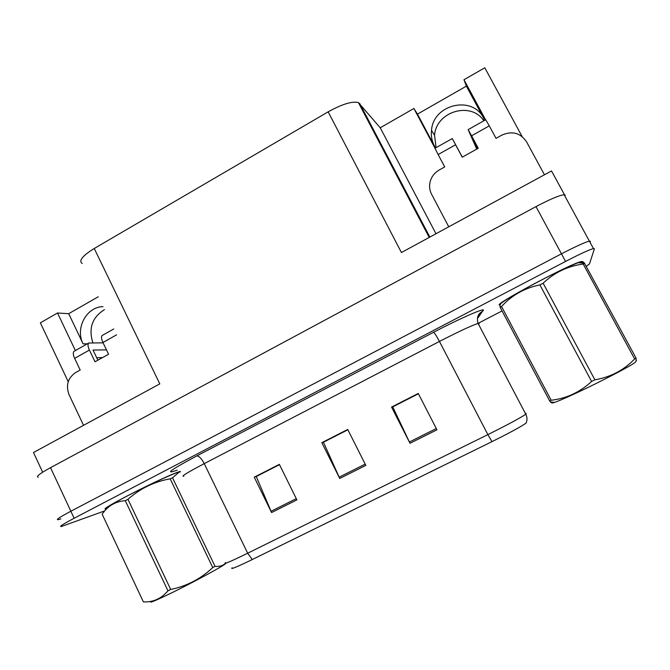 <?xml version="1.0" encoding="UTF-8"?>
<svg xmlns="http://www.w3.org/2000/svg" width="670" height="670" viewBox="0 0 670 670"><rect width="100%" height="100%" fill="white"/><g stroke="black" fill="none" stroke-linecap="round" stroke-linejoin="round"><path stroke-width="1" d="M92.895 342.805C88.323 328.392 92.175 317.337 104.453 309.649M68.231 381.682L40.368 322.831L57.503 312.999L68.692 313.694L83.08 343.836C75.007 328.317 86.397 306.894 103.004 306.634M82.234 263.536C78.407 260.865 82.41 255.848 94.244 248.486L328.158 111.84L401.422 252.531L551.519 170.942L564.45 194.71M42.662 472.208L33.5 452.526L159.795 383.877L94.244 248.486M565.346 195.313L564.132 194.702C559.358 195.272 549.978 199.241 535.992 206.62L50.526 467.66C39.672 473.631 35.602 476.797 38.316 477.141M590.103 242.44L590.396 241.351L589.382 241.116C584.893 242.264 575.589 246.501 561.468 253.821L70.861 511.235C59.881 517.081 55.618 519.903 58.089 519.694L60.844 518.898M485.599 119.821L463.975 79.73L484.795 67.779L522.114 136.538M436.069 147.676L434.562 135.332C436.078 111.522 470.918 100.961 483.841 120.801M100.492 358.726L99.972 357.646M328.158 111.84C342.144 104.11 352.236 101.019 358.408 102.56L380.242 127.777L435.986 233.746M380.242 127.777L413.892 108.473L435.031 148.254M57.503 312.999L75.383 350.552M417.469 114.126L434.42 146.018C431.89 141.161 430.919 135.943 431.505 130.374C433.113 104.352 472.459 94.88 483.706 118.272L466.379 86.137L417.469 114.126L413.892 108.473M466.379 86.137L463.975 79.73M68.692 313.694L98.255 296.776M180.104 471.437L179.434 471.655C164.611 476.135 95.994 511.059 105.986 509.024M581.652 262.883L582.724 261.685L581.485 261.509C571.694 262.958 493.011 304.842 499.485 305.017L500.021 305.076M590.396 241.351L589.382 241.116C584.893 242.264 575.589 246.501 561.468 253.821L70.861 511.235C59.881 517.081 55.618 519.903 58.089 519.694M436.941 429.805L418.256 393.449L391.548 407.084L410.007 443.28L436.941 429.805M418.415 393.767L392.746 406.866L410.007 443.28M392.913 406.782L391.548 407.084M296.885 499.887L279.356 464.36L254.248 477.174L271.584 512.55L296.885 499.887M279.507 464.662L256.267 476.521L271.584 512.55M256.568 476.37L254.248 477.174M365.82 465.39L347.722 429.453L321.834 442.669L339.724 478.455L365.82 465.39M347.881 429.763L323.459 442.225L339.724 478.455M323.694 442.108L321.834 442.669M526.411 422.267L526.051 423.113C521.235 426.564 509.878 432.736 491.989 441.631L252.255 559.542C236.652 567.121 229.944 569.852 232.138 567.75M586.317 266.333L589.483 263.913L594.424 248.763L593.444 248.587C589.005 249.826 579.709 254.106 565.572 261.426L74.135 518.253C63.131 524.074 58.843 526.838 61.271 526.545L104.662 510.925M478.924 322.932L502.039 310.93M256.493 476.211L279.423 464.503M392.829 406.615L418.331 393.6M323.61 441.949L347.797 429.604M83.541 425.333L69.052 394.689C65.66 385.392 67.812 378.048 75.501 372.654L80.191 370.041L74.638 358.366L89.412 350.083C87.812 346.491 87.594 344.146 88.758 343.032L103.096 342.839M89.412 350.083L95.006 361.783L108.565 354.229L102.937 342.504L116.597 334.841M106.471 349.882L93.021 350.041L97.87 360.184M102.384 335.368L102.192 335.477C101.078 336.566 101.321 338.903 102.937 342.504M74.295 351.164L74.085 351.281C72.871 352.42 73.055 354.782 74.638 358.366M96.698 357.738L102.577 357.571M448.758 226.803L431.589 194.283C429.864 190.942 429.261 187.374 429.772 183.58C430.793 177.642 433.925 173.12 439.177 170.021L444.721 166.93L438.138 154.552L455.592 144.762L452.284 138.556L462.3 157.132M455.592 144.762L462.225 157.174L478.254 148.246L471.58 135.801L489.293 125.868L496.026 138.347L501.704 135.181C512.081 130.617 520.364 132.819 526.545 141.789L544.459 174.786M462.275 157.148L456.488 146.412L462.233 157.174M478.129 148.313L472.342 137.526L477.283 148.782M489.293 125.868L485.717 119.746L468.146 129.637L471.58 135.801M476.739 149.083L468.146 129.637M452.284 138.556L434.964 148.296L438.138 154.552M106.12 508.831C98.507 509.778 164.82 476.144 179.066 471.847L180.188 471.496M500.155 304.858L499.912 304.8C493.539 304.607 571.368 263.176 581.058 261.744L582.28 261.911L581.485 262.875M225.865 563.319L225.271 563.906C222.046 566.694 194.92 581.434 173.287 592.071C155.859 600.58 148.455 603.678 151.085 601.375M180.531 471.755L179.074 472.166L172.525 477.802L215.036 566.318C219.283 566.812 222.758 565.807 225.48 563.294M215.036 566.318L212.767 567.565L170.18 478.841C154.469 481.579 140.39 488.397 127.953 499.284L125.273 500.674C115.525 501.378 107.82 505.892 102.158 514.217L143.372 601.886C153.187 602.33 161.386 598.645 167.961 590.814L125.273 500.674M127.953 499.284L170.691 589.466C186.779 586.133 200.807 578.838 212.767 567.565M170.691 589.466L167.961 590.814M180.28 471.563L178.471 472.116C170.842 474.603 146.244 485.993 127.618 495.741C113.222 503.312 106.12 507.584 106.304 508.572M172.525 477.802L170.18 478.841M102.158 514.217L143.372 601.886M635.704 361.582L635.135 362.437C629.951 366.105 616.568 373.307 594.985 384.044C568.319 397.226 547.298 406.112 553.127 401.95M582.825 264.089C582.163 261.602 582.657 261.233 584.324 262.983L636.065 358.115L636.098 360.988M636.065 358.115L634.632 358.969L583.193 264.03C567.817 266.074 554.458 272.464 543.119 283.209L539.894 284.884C524.526 288.092 511.746 295.294 501.545 306.5L500.18 307.404L499.971 305.16M543.119 283.209L594.885 379.823C610.613 377.126 623.862 370.175 634.632 358.969M594.885 379.823L591.585 381.456L539.894 284.884M581.3 262.866C582.607 261.585 581.552 261.543 578.135 262.741C570.195 265.705 557.398 271.752 539.744 280.889C516.796 292.815 498.304 304.038 500.339 304.582M584.743 263.427L583.193 264.03M501.545 306.5L551.167 400.241L549.626 400.861L500.18 307.404M551.167 400.241C566.443 398.508 579.91 392.243 591.585 381.456M551.469 401.824C551.879 403.441 551.268 403.114 549.626 400.861M83.08 343.836L87.309 343.844M50.526 467.66L74.135 518.253M535.992 206.62L565.572 261.426M359.681 103.44L429.855 237.079M483.706 118.272L484.469 120.449M434.42 146.018L435.651 147.911M177.207 470.156C163.966 474.762 170.473 470.03 196.729 455.952L433.524 332.303C434.562 332.923 436.538 335.972 439.445 341.44L204.241 463.632C187.399 472.501 180.607 476.688 183.856 476.203M433.524 332.303C458.012 319.473 482.132 308.728 483.371 309.959L478.12 317.697M479.117 323.317L478.087 323.442C471.831 325.427 458.942 331.424 439.445 341.44L487.869 434.612C507.709 424.721 520.347 417.929 525.791 414.228L526.226 413.365M491.989 441.631L487.869 434.612L247.674 553.219L252.255 559.542M225.472 562.599C223.001 564.785 230.405 561.653 247.674 553.219L204.241 463.632C201.502 458.431 198.998 455.876 196.729 455.952M478.589 324.397L479.117 323.727M478.991 314.967L480.884 312.337L483.338 310.578M365.192 464.134L339.121 477.191M296.274 498.647L271.015 511.294M436.287 428.532L409.387 442.007M564.132 194.702L593.444 248.587M358.408 102.56L429.219 237.431M431.505 130.374L434.562 135.332M480.884 312.337L479.352 313.769C479.243 313.753 476.169 317.195 478.087 323.442L525.791 414.228C527.29 417.209 527.382 420.174 526.051 423.113M113.766 328.962L102.192 335.477M88.758 343.032L74.085 351.281M178.471 472.116L179.074 472.166M635.135 362.437L636.5 360.393M578.135 262.741L584.324 262.983"/></g></svg>
